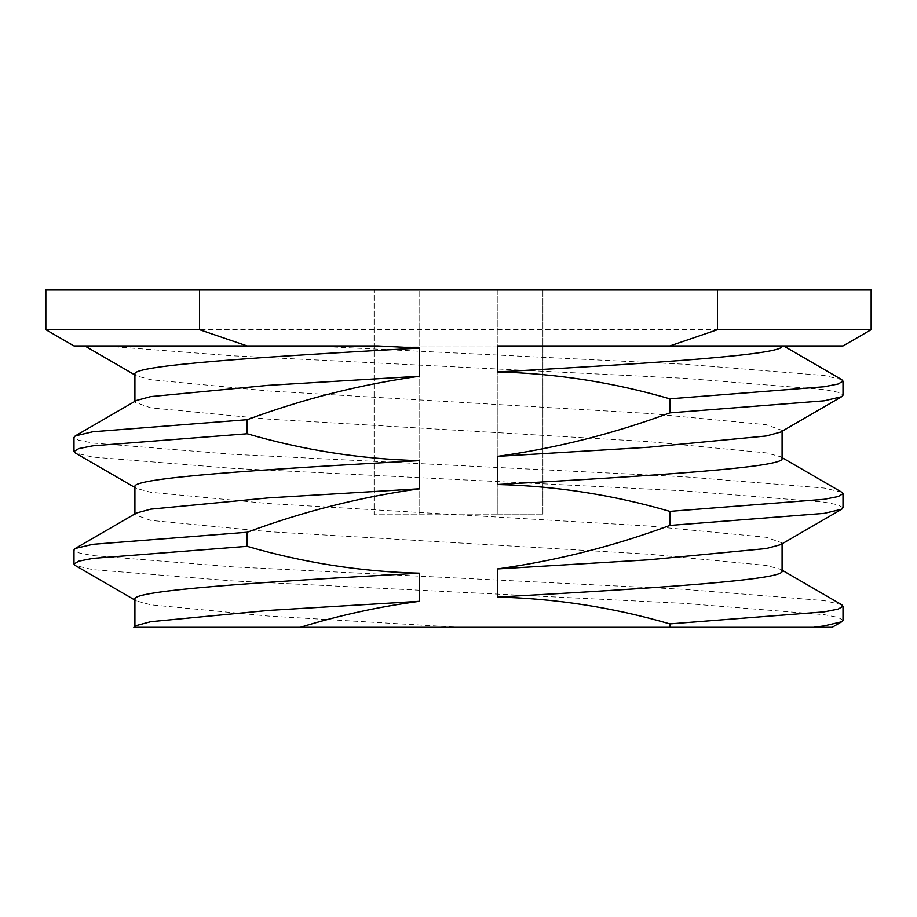 <?xml version="1.0" encoding="UTF-8"?>
<svg xmlns="http://www.w3.org/2000/svg" width="917" height="917" viewBox="0 0 917 917"><rect width="100%" height="100%" fill="white"/><g stroke="black" fill="none" stroke-linecap="round" stroke-linejoin="round"><path stroke-width="0.69" stroke-dasharray="4.58 3.44" d="M841.737 379.638L824.188 375.489L684.506 364.232L311.78 345.95L843.01 345.95M497.45 345.95L84.845 345.95M73.99 345.95L103.518 345.95L232.494 355.796L684.506 378.308L824.188 389.565L838.218 392.316L843.01 395.193M871.15 329.696L45.85 329.696M871.15 289.669L45.85 289.669M134.914 626.449L134.914 627.331L458.5 627.331L268.303 616.075L150.743 604.819L136.427 600.944L134.914 599.191M782.086 543.792L782.086 542.91L766.257 537.282L648.697 526.026L268.303 503.525L150.743 492.269L136.427 488.394L134.914 486.64M780.573 544.675L782.086 542.91M782.086 571.05L780.573 569.297L766.257 565.422L648.697 554.166L268.303 531.654L150.743 520.398L134.914 514.769L134.914 513.898M782.086 431.242L782.086 430.36L766.257 424.731L648.697 413.475L268.303 390.963L150.743 379.707L136.427 375.844L134.914 374.079M780.573 432.113L782.086 430.36M782.086 458.5L780.573 456.735L766.257 452.872L648.697 441.616L268.303 419.103L150.743 407.847L134.914 402.219L134.914 401.337M154.572 345.95L377.976 345.95M782.086 345.95L783.622 345.95M134.914 402.219L136.427 400.465M134.914 514.769L136.427 513.016M134.914 627.331L136.427 625.566M841.737 492.188L824.188 488.039L684.506 476.783L232.494 454.282L92.812 443.026L78.782 440.263L73.99 437.398M841.737 604.739L824.188 600.601L684.506 589.344L232.494 566.832L92.812 555.576L78.782 552.813L73.99 549.948M843.01 507.743L838.218 504.877L824.188 502.115L684.506 490.859L232.494 468.346L92.812 457.09L75.263 452.952M458.5 627.331L813.482 627.331M843.01 620.293L838.218 617.428L824.188 614.665L684.506 603.409L232.494 580.897L92.812 569.64L75.263 565.502M419.103 289.669L497.897 289.669L374.09 289.669L419.103 289.669L419.103 514.769L497.897 514.769L374.09 514.769L374.09 289.669L374.09 514.769L419.103 514.769L419.103 289.669M497.897 289.669L542.91 289.669L497.897 289.669L497.897 514.769L542.91 514.769L542.91 289.669L542.91 514.769L497.897 514.769L497.897 289.669M136.427 375.844L134.914 374.961M780.573 456.735L782.086 457.617M780.573 569.297L782.086 570.168M136.427 488.394L134.914 487.523M134.914 600.073L136.427 600.944"/><path stroke-width="1.38" d="M843.01 345.95L669.823 345.95L717.507 329.696L871.15 329.696L843.01 345.95M247.177 345.95L73.99 345.95L45.85 329.696L199.493 329.696L247.177 345.95L377.976 345.95L419.55 348.07C260.818 356.873 131.796 365.379 134.914 374.079L134.914 401.337M45.85 329.696L45.85 289.669L199.493 289.669L199.493 329.696M199.493 289.669L871.15 289.669L871.15 329.696M134.914 626.449L134.914 599.191C131.796 590.479 260.818 581.974 419.55 573.182C360.989 571.704 303.538 562.751 247.177 546.326L247.177 532.25C303.137 511.48 360.599 496.98 419.55 488.761L419.55 460.621C360.989 459.153 303.538 450.201 247.177 433.775L247.177 419.699C303.137 398.918 360.599 384.429 419.55 376.211L419.55 348.07M669.823 345.95L497.45 345.95L497.45 371.958C556.011 373.425 613.462 382.378 669.823 398.815L669.823 412.879C613.863 433.661 556.401 448.161 497.45 456.368L497.45 484.508C556.011 485.987 613.462 494.928 669.823 511.365L669.823 525.43C613.863 546.211 556.401 560.711 497.45 568.93L497.45 597.059C656.182 588.267 785.204 579.762 782.086 571.05L782.086 543.792M497.45 568.93L648.697 559.794L766.257 548.538L780.573 544.675L841.737 509.222L843.01 507.743L843.01 493.667L841.737 492.188L782.086 457.617M134.914 513.898L134.914 486.64C131.796 477.929 260.818 469.424 419.55 460.621M497.45 484.508C656.182 475.705 785.204 467.212 782.086 458.5L782.086 431.242M497.45 456.368L648.697 447.244L766.257 435.988L780.573 432.113L841.737 396.671L843.01 395.193L843.01 381.117L841.737 379.638L783.622 345.95M134.914 374.961L84.845 345.95L154.572 345.95M497.45 371.958C656.182 363.155 785.204 354.65 782.086 345.95M669.823 398.815L824.188 386.745L838.218 383.982L843.01 381.117M669.823 412.879L824.188 400.809L841.737 396.671M497.45 597.059C556.011 598.537 613.462 607.49 669.823 623.915L669.823 627.331L300.317 627.331C339.347 615.318 379.099 606.641 419.55 601.311L419.55 573.182M717.507 289.669L717.507 329.696M134.914 487.523L75.263 452.952L73.99 451.462L73.99 437.398L75.263 435.907L136.427 400.465L150.743 396.591L268.303 385.335L419.55 376.211M134.914 600.073L75.263 565.502L73.99 564.012L73.99 549.948L75.263 548.469L136.427 513.016L150.743 509.153L268.303 497.897L419.55 488.761M133.871 627.331L136.427 625.566L150.743 621.703L268.303 610.447L419.55 601.311M669.823 511.365L824.188 499.295L838.218 496.533L843.01 493.667M75.263 435.907L92.812 431.769L247.177 419.699M669.823 623.915L824.188 611.857L838.218 609.094L843.01 606.229L841.737 604.739L782.086 570.168M75.263 548.469L92.812 544.32L247.177 532.25M669.823 525.43L824.188 513.371L841.737 509.222M73.99 451.462L78.782 448.596L92.812 445.834L247.177 433.775M300.317 627.331L134.914 627.331M813.482 627.331L824.188 625.921L841.737 621.783L832.143 627.331L669.823 627.331M841.737 621.783L843.01 620.293L843.01 606.229M73.99 564.012L78.782 561.147L92.812 558.384L247.177 546.326"/></g></svg>

